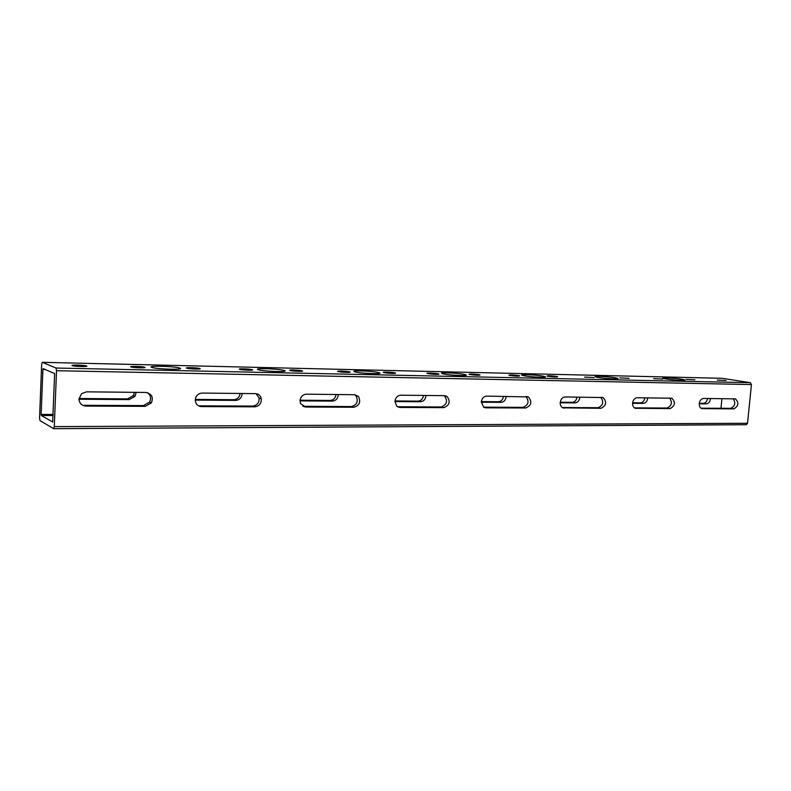 <?xml version="1.0" encoding="UTF-8"?>
<svg xmlns="http://www.w3.org/2000/svg" width="791" height="791" viewBox="0 0 791 791"><rect width="100%" height="100%" fill="white"/><g stroke="black" fill="none" stroke-linecap="round" stroke-linejoin="round"><path stroke-width="1.19" d="M151.912 367.429L152.238 367.528C158.507 369.427 186.488 369.931 179.626 368.042L179.428 367.983C173.476 366.134 145.623 365.531 151.912 367.429M258.697 369.812C264.886 371.622 290.9 372.264 284.068 370.455L283.761 370.376C277.453 368.586 251.805 367.944 258.519 369.763L258.697 369.812M355.436 371.978C362.07 373.639 384.95 374.321 379.037 372.699L378.207 372.482C371.473 370.841 348.92 370.158 354.744 371.79L355.436 371.978M443.474 373.935C450.376 375.478 470.694 376.19 465.592 374.736L464.258 374.4C457.267 372.887 437.245 372.175 442.278 373.639L443.474 373.935M523.939 375.735C530.969 377.159 549.191 377.89 544.801 376.585L542.982 376.16C535.873 374.756 517.917 374.034 522.258 375.339L523.939 375.735M597.769 377.386C604.838 378.701 621.321 379.443 617.534 378.286L615.279 377.782C608.141 376.476 591.905 375.745 595.643 376.902L597.769 377.386M665.745 378.909C672.785 380.125 687.824 380.866 684.561 379.838L681.901 379.265C674.792 378.058 659.991 377.327 663.214 378.355L665.745 378.909M79.011 398.911L81.631 393.631L86.595 391.832L145.93 392.465C151.724 393.72 153.543 397.191 151.368 402.896L145.257 406.347L85.982 406.09C81.592 405.645 79.268 403.252 79.011 398.911M195.278 399.781L195.604 397.992C196.801 394.877 198.996 393.236 202.18 393.068L255.582 393.641C258.697 393.898 260.605 395.629 261.307 398.812C261.425 403.519 259.26 406.188 254.821 406.821L201.458 406.594C197.523 406.169 195.456 403.894 195.278 399.781M300.046 400.572C300.649 396.667 302.755 394.541 306.354 394.185L354.684 394.709L358.422 396.459C361.042 401.986 359.519 405.575 353.844 407.246L305.553 407.039L300.54 403.588L300.046 400.572M394.936 401.284C395.53 397.566 397.458 395.54 400.74 395.203L444.68 395.668L447.004 396.39C450.702 401.581 449.634 405.338 443.791 407.642L399.87 407.444L396.716 406.179L394.936 401.284M481.294 401.937C481.867 398.377 483.647 396.439 486.643 396.123L528.339 396.914C532.323 401.709 531.483 405.397 525.837 407.988L485.733 407.82L483.667 407.236L481.294 401.937M560.206 402.53C560.77 399.129 562.421 397.27 565.17 396.963L603.078 397.566C607.043 402.016 606.341 405.595 600.982 408.314L562.767 407.84C560.957 406.861 560.097 405.091 560.206 402.53M632.602 403.074C633.156 399.811 634.689 398.031 637.22 397.735L671.915 398.239C675.732 402.401 675.118 405.852 670.076 408.611L635.163 408.275C633.344 407.414 632.493 405.684 632.602 403.074M699.264 403.578C699.798 400.444 701.231 398.733 703.565 398.446L735.482 398.882C739.101 402.797 738.547 406.139 733.801 408.888L701.736 408.621C699.966 407.869 699.145 406.188 699.264 403.578M72.278 365.65L72.584 365.749C75.629 366.648 89.294 366.856 86.555 365.966L86.278 365.877C83.312 364.987 69.687 364.76 72.278 365.65M131.069 366.965L131.266 367.024C134.243 367.924 147.66 368.161 144.615 367.261L144.446 367.212C141.54 366.322 128.152 366.065 131.069 366.965M186.854 368.21L186.933 368.23C189.85 369.13 203.069 369.397 199.718 368.497L199.668 368.477C196.83 367.588 183.631 367.301 186.854 368.21M239.861 369.387C242.758 370.267 255.513 370.564 252.161 369.684L252.092 369.664C249.175 368.794 236.499 368.497 239.821 369.377L239.861 369.387M290.287 370.514C293.313 371.365 305.257 371.671 302.132 370.831L301.935 370.781C298.889 369.941 287.024 369.634 290.129 370.475L290.287 370.514M338.321 371.592C341.455 372.403 352.657 372.719 349.741 371.918L349.424 371.839C346.27 371.038 335.157 370.712 338.044 371.513L338.321 371.592M384.129 372.61C387.343 373.392 397.873 373.718 395.164 372.966L394.729 372.848C391.496 372.077 381.035 371.75 383.724 372.512L384.129 372.61M427.862 373.589C431.135 374.331 441.062 374.667 438.55 373.955L437.987 373.817C434.694 373.075 424.836 372.739 427.338 373.461L427.862 373.589M469.656 374.529C475.935 375.349 479.386 375.478 480.018 374.904L479.336 374.736C473.067 373.925 469.627 373.797 469.014 374.361L469.656 374.529M509.641 375.418C515.752 376.209 519.104 376.348 519.697 375.814L518.906 375.626C512.805 374.835 509.463 374.707 508.88 375.231L509.641 375.418M547.926 376.269C553.868 377.04 557.131 377.178 557.704 376.684L556.805 376.467C550.862 375.705 547.609 375.577 547.046 376.071L547.926 376.269M584.618 377.089L594.14 377.515L584.618 377.089M619.818 377.88L629.092 378.306L619.818 377.88M653.613 378.632L662.66 379.077L653.613 378.632M686.084 379.364L694.923 379.809L686.084 379.364M717.308 380.056L725.95 380.511L717.308 380.056M54.272 426.616L747.525 423.274L751.44 384.564L56.537 370.712L54.272 426.616L53.659 428.682L40.025 420.664L39.56 418.034L41.656 364.424L42.259 362.318L722.124 378.306L42.259 362.318M56.537 370.712L56.023 368.033L42.319 362.327M56.023 368.033L750.352 382.696L722.124 378.306M707.51 398.486C706.996 401.442 705.641 403.054 703.436 403.321L699.303 403.291M644.813 397.814C644.289 400.879 642.836 402.56 640.463 402.837L632.642 402.777M577.025 397.092C576.481 400.276 574.928 402.016 572.358 402.312L560.236 402.224M503.491 396.301C502.938 399.623 501.267 401.442 498.478 401.749L481.324 401.61M423.452 395.441C422.888 398.911 421.089 400.81 418.053 401.126L394.966 400.948M336.017 394.501C335.433 398.14 333.486 400.117 330.163 400.454L300.076 400.216M240.098 393.473C239.505 397.28 237.389 399.356 233.74 399.712L195.308 399.415M134.401 392.346L133.372 395.589L127.46 398.891L79.041 398.516M53.165 415.522L41.32 415.522L52.73 422.008M733.247 398.763C735.857 403.113 735.007 406.297 730.706 408.324L700.895 408.186M669.7 398.081C672.568 402.609 671.688 405.921 667.05 408.027L634.422 407.869M600.834 397.349C603.988 402.055 603.068 405.506 598.055 407.701L562.233 407.533M525.946 396.538C529.436 401.462 528.467 405.061 523.039 407.355L483.558 407.167M444.216 395.668L444.364 395.757C448.052 400.938 446.984 404.676 441.151 406.97L397.487 406.762M354.645 394.709L355.98 395.807C358.59 401.304 357.077 404.893 351.422 406.554L302.894 406.317M256.106 393.671L259.122 398.11C259.24 402.807 257.085 405.467 252.655 406.09L199.451 405.842L201.458 406.594M147.304 392.623C150.686 395.075 151.417 398.249 149.519 402.144L143.418 405.575L84.35 405.308L85.982 406.09M52.661 422.008L54.619 373.579L43.169 368.616L42.902 369.446L41.132 414.464L53.215 414.474M699.244 403.805L706.373 403.865C708.756 403.509 710.12 401.729 710.486 398.526M632.592 403.321L643.32 403.4C645.881 403.034 647.345 401.185 647.71 397.853M560.186 402.787L575.116 402.896C577.895 402.52 579.457 400.592 579.813 397.122M481.274 402.204L501.108 402.352C504.124 401.957 505.805 399.949 506.161 396.331M394.927 401.561L420.525 401.759C423.808 401.344 425.617 399.247 425.963 395.47M300.036 400.869L332.438 401.106C336.027 400.681 337.984 398.486 338.321 394.531M195.268 400.088L235.758 400.394C239.703 399.939 241.828 397.646 242.145 393.503M79.001 399.237L129.16 399.603L135.093 396.291L136.131 392.366M721.926 398.644L720.977 408.275M750.352 382.696L751.44 384.564M747.525 423.274L746.299 424.708L53.748 428.653M41.32 415.522L41.132 414.464M45.196 369.496L42.902 369.446M706.373 403.865L703.436 403.321M733.801 408.888L730.706 408.324M702.566 408.759L701.587 408.571M643.32 403.4L640.463 402.837M670.076 408.611L667.05 408.027M636.241 408.472L635.064 408.235M575.116 402.896L572.358 402.312M600.982 408.314L598.055 407.701M564.21 408.156L562.777 407.84M501.108 402.352L498.478 401.749M525.837 407.988L523.039 407.355M485.733 407.82L483.944 407.395M420.525 401.759L418.053 401.126M443.791 407.642L441.151 406.97M399.87 407.444L397.606 406.841M332.438 401.106L330.163 400.454M353.844 407.246L351.422 406.554M305.553 407.039L303.25 406.327M235.758 400.394L233.74 399.712M254.821 406.821L252.655 406.09M129.16 399.603L127.46 398.891M145.257 406.347L143.418 405.575M284.018 371.325L284.068 370.455M378.988 373.451L379.037 372.699M465.543 375.389L465.592 374.736M544.752 377.139L544.801 376.585M86.259 366.381L86.278 365.877M735.482 398.882L734.968 398.793M671.915 398.239L671.193 398.1M603.078 397.566L602.01 397.359M528.339 396.914L526.638 396.548M447.004 396.39L444.364 395.757M358.422 396.459L355.98 395.807M261.307 398.812L259.122 398.11M135.093 396.291L133.372 395.589M151.368 402.896L149.519 402.144M179.379 368.962L179.428 367.983M53.659 428.682L746.299 424.708"/></g></svg>

